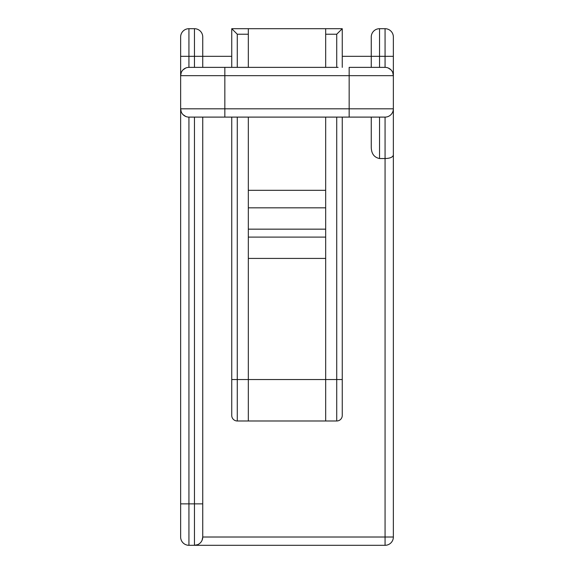 <?xml version="1.0" encoding="UTF-8"?>
<svg xmlns="http://www.w3.org/2000/svg" width="574" height="574" viewBox="0 0 574 574"><rect width="100%" height="100%" fill="white"/><g stroke="black" fill="none" stroke-linecap="round" stroke-linejoin="round"><path stroke-width="0.86" d="M385.068 545.3A8.287 8.287 0 0 0 393.362 537.013L385.068 537.013L385.068 545.3L188.932 545.3L188.932 117.103A8.287 8.287 0 0 1 180.638 108.816L180.638 36.987A8.287 8.287 0 0 1 188.932 28.7L194.457 28.7L188.932 28.7A8.287 8.287 0 0 0 180.638 36.987A8.287 8.287 0 0 1 188.932 28.7L188.932 67.373L235.892 67.373M197.578 544.69L194.457 545.3L194.457 503.864L180.638 503.864L180.638 537.013L180.638 108.816L181.24 111.908M393.362 537.013L393.362 108.816L180.638 108.816M385.068 67.373A8.287 8.287 0 0 1 393.362 75.66L349.157 75.66L349.157 67.373L385.068 67.373L385.068 28.7L379.543 28.7L379.543 67.373L385.068 67.373A8.287 8.287 0 0 1 393.362 75.66L393.362 108.816A8.287 8.287 0 0 1 385.068 117.103L188.932 117.103M392.76 72.568L393.362 75.66L393.362 36.987A8.287 8.287 0 0 0 385.068 28.7A8.287 8.287 0 0 1 393.362 36.987M393.362 42.648L393.362 56.324L371.256 56.324L371.256 67.373M202.744 42.648L202.744 56.324L194.457 56.324L194.457 28.7A8.287 8.287 0 0 1 202.744 36.987L202.744 56.324L231.745 56.324M342.255 56.324L371.256 56.324L371.256 36.987A8.287 8.287 0 0 1 379.543 28.7A8.287 8.287 0 0 0 371.256 36.987M194.457 545.3A8.287 8.287 0 0 0 202.744 537.013L202.744 117.103M202.744 56.324L202.744 67.373L194.457 67.373L194.457 56.324L180.638 56.324M379.543 158.539C374.026 157.391 371.263 153.48 371.256 146.822L371.256 117.103L379.543 117.103L379.543 158.539L385.068 158.539L385.068 537.013L202.744 537.013L202.098 540.22M390.98 69.849L388.268 68.019M379.543 117.103L385.068 117.103L385.068 158.539C389.933 158.41 392.695 157.269 393.362 155.109M349.157 117.103L349.157 75.66L224.843 75.66L224.843 67.373L338.108 67.373M185.732 68.019L183.02 69.849M181.24 72.568L180.638 75.66A8.287 8.287 0 0 1 188.932 67.373A8.287 8.287 0 0 0 180.638 75.66L224.843 75.66L224.843 117.103M185.732 116.465L183.02 114.628M180.638 537.013A8.287 8.287 0 0 0 188.932 545.3A8.287 8.287 0 0 1 180.638 537.013A8.287 8.287 0 0 0 188.932 545.3A8.287 8.287 0 0 1 180.638 537.013M392.666 112.131L392.946 111.406M342.255 117.103L342.255 415.461A5.525 5.525 0 0 1 336.723 420.986L237.277 420.986A5.525 5.525 0 0 1 231.745 415.461L231.745 117.103M231.745 67.373L231.745 28.7L248.327 28.7L248.327 67.373M342.255 28.7L325.673 28.7L325.673 34.225L336.723 34.225L342.255 28.7L342.255 67.373M325.673 28.7L248.327 28.7M248.327 34.225L237.277 34.225L231.745 28.7M248.327 117.103L248.327 379.543L237.277 379.543L237.277 117.103M325.673 34.225L325.673 67.373M325.673 117.103L325.673 420.986M248.327 190.31L325.673 190.31M248.327 420.986L248.327 379.543L336.723 379.543L336.723 420.986M202.744 503.864L194.457 503.864L194.457 117.103M336.723 34.225L336.723 67.373M336.723 117.103L336.723 379.543L342.255 379.543M231.745 415.461A5.525 5.525 0 0 0 237.277 420.986L237.277 379.543L231.745 379.543M237.277 67.373L237.277 34.225M325.673 229.162L248.327 229.162M325.673 237.098L248.327 237.098M325.673 207.838L248.327 207.838M325.673 258.422L248.327 258.422"/></g></svg>
